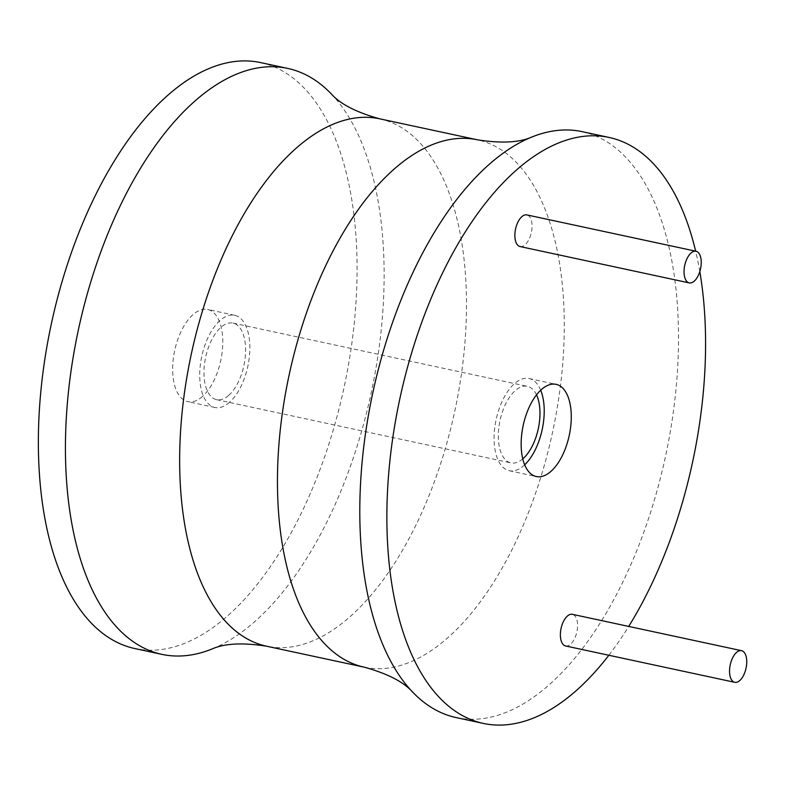 <?xml version="1.0" encoding="UTF-8"?>
<svg xmlns="http://www.w3.org/2000/svg" width="786" height="786" viewBox="0 0 786 786"><rect width="100%" height="100%" fill="white"/><g stroke="black" fill="none" stroke-linecap="round" stroke-linejoin="round"><path stroke-width="0.59" stroke-dasharray="3.93 2.95" d="M608.836 655.259A299.653 149.753 102.1 0 0 628.712 626.422M699.805 271.602A299.653 149.753 102.1 0 0 695.649 251.176M565.576 645.964A16.182 8.086 102.1 0 0 570.577 644.206A16.182 8.086 102.1 0 0 577.523 627.14A16.182 8.086 102.1 0 0 572.365 614.318M520.067 246.549A16.182 8.086 102.1 0 0 525.068 244.8A16.182 8.086 102.1 0 0 532.014 227.734A16.182 8.086 102.1 0 0 526.866 214.912M456.204 717.589A299.653 149.753 102.1 0 0 548.825 685.107A299.653 149.753 102.1 0 0 677.571 369.056A299.653 149.753 102.1 0 0 582.092 131.645M331.171 93.78A299.653 149.753 -77.9 0 1 378.302 353.356A299.653 149.753 -77.9 0 1 254.468 621.864A299.653 149.753 -77.9 0 1 211.876 649.059M260.657 62.595A299.653 149.753 -77.9 0 1 356.137 299.997A299.653 149.753 -77.9 0 1 227.4 616.047A299.653 149.753 -77.9 0 1 134.779 648.538M202.385 396.547A47.15 23.56 -77.9 0 1 187.815 401.656A47.15 23.56 -77.9 0 1 172.792 364.301A47.15 23.56 -77.9 0 1 193.051 314.577A47.15 23.56 -77.9 0 1 207.622 309.468A47.15 23.56 -77.9 0 1 222.644 346.822A47.15 23.56 -77.9 0 1 202.385 396.547M229.453 402.363A47.15 23.56 -77.9 0 1 214.883 407.472A47.15 23.56 -77.9 0 1 199.86 370.118A47.15 23.56 -77.9 0 1 220.119 320.393A47.15 23.56 -77.9 0 1 234.69 315.284A47.15 23.56 -77.9 0 1 249.712 352.639A47.15 23.56 -77.9 0 1 229.453 402.363M228.667 395.417A39.153 19.571 102.1 0 0 245.487 354.122A39.153 19.571 102.1 0 0 233.01 323.095A39.153 19.571 102.1 0 0 220.905 327.34A39.153 19.571 102.1 0 0 204.085 368.644A39.153 19.571 102.1 0 0 216.563 399.661A39.153 19.571 102.1 0 0 228.667 395.417M536.524 394.867A39.153 19.571 102.1 0 0 527.377 386.339A39.153 19.571 102.1 0 0 515.272 390.583A39.153 19.571 102.1 0 0 498.452 431.878A39.153 19.571 102.1 0 0 510.929 462.905A39.153 19.571 102.1 0 0 522.769 458.886M540.699 390.229A47.15 23.56 102.1 0 0 529.057 378.528A47.15 23.56 102.1 0 0 514.476 383.637A47.15 23.56 102.1 0 0 494.227 433.361A47.15 23.56 102.1 0 0 509.249 470.716A47.15 23.56 102.1 0 0 523.82 465.607A47.15 23.56 102.1 0 0 524.675 464.831M364.223 667.176A269.686 134.779 102.1 0 0 447.578 637.947A269.686 134.779 102.1 0 0 563.444 353.504A269.686 134.779 102.1 0 0 477.515 139.829M379.717 118.824A269.686 134.779 -77.9 0 1 465.646 332.488A269.686 134.779 -77.9 0 1 349.78 616.931A269.686 134.779 -77.9 0 1 266.415 646.171M214.883 407.472L187.815 401.656M234.69 315.284L207.622 309.468M233.01 323.095L527.377 386.339M509.249 470.716L536.317 476.532M529.057 378.528L556.124 384.344M216.563 399.661L510.929 462.905"/><path stroke-width="1.18" d="M695.649 251.176A299.653 149.753 102.1 0 0 609.16 137.462A299.653 149.753 102.1 0 0 516.54 169.953A299.653 149.753 102.1 0 0 387.803 486.003A299.653 149.753 102.1 0 0 483.272 723.405A299.653 149.753 102.1 0 0 575.892 690.923A299.653 149.753 102.1 0 0 608.836 655.259M628.712 626.422A299.653 149.753 102.1 0 0 699.805 271.602M741.542 650.67L572.365 614.318A16.182 8.086 102.1 0 0 567.364 616.077A16.182 8.086 102.1 0 0 560.418 633.143A16.182 8.086 102.1 0 0 565.576 645.964L734.743 682.307A16.182 8.086 102.1 0 0 739.744 680.558A16.182 8.086 102.1 0 0 746.7 663.482A16.182 8.086 102.1 0 0 741.542 650.67A16.182 8.086 102.1 0 0 736.541 652.419A16.182 8.086 102.1 0 0 729.595 669.485A16.182 8.086 102.1 0 0 734.743 682.307M696.032 251.255L526.866 214.912A16.182 8.086 102.1 0 0 521.865 216.661A16.182 8.086 102.1 0 0 514.909 233.727A16.182 8.086 102.1 0 0 520.067 246.549L689.243 282.901A16.182 8.086 102.1 0 0 694.244 281.142A16.182 8.086 102.1 0 0 701.191 264.076A16.182 8.086 102.1 0 0 696.032 251.255A16.182 8.086 102.1 0 0 691.032 253.013A16.182 8.086 102.1 0 0 684.085 270.079A16.182 8.086 102.1 0 0 689.243 282.901M541.544 389.453A47.15 23.56 102.1 0 0 521.295 439.178A47.15 23.56 102.1 0 0 536.317 476.532A47.15 23.56 102.1 0 0 550.888 471.423A47.15 23.56 102.1 0 0 571.137 421.699A47.15 23.56 102.1 0 0 556.124 384.344A47.15 23.56 102.1 0 0 541.544 389.453M609.16 137.462L582.092 131.645A299.653 149.753 102.1 0 0 532.063 136.941A299.653 149.753 102.1 0 0 489.472 164.136A299.653 149.753 102.1 0 0 365.628 432.644A299.653 149.753 102.1 0 0 412.758 692.22A299.653 149.753 102.1 0 0 456.204 717.589L483.272 723.405M195.105 100.893A299.653 149.753 -77.9 0 1 287.725 68.411A299.653 149.753 -77.9 0 1 331.171 93.78C340.22 104.057 356.402 112.408 379.717 118.824A269.686 134.779 -77.9 0 0 296.351 148.053A269.686 134.779 -77.9 0 0 180.495 432.497A269.686 134.779 -77.9 0 0 266.415 646.171C242.53 642.447 224.344 643.41 211.876 649.059A299.653 149.753 -77.9 0 1 161.847 654.355A299.653 149.753 -77.9 0 1 66.368 416.944A299.653 149.753 -77.9 0 1 195.105 100.893M161.847 654.355L134.779 648.538A299.653 149.753 -77.9 0 1 39.3 411.127A299.653 149.753 -77.9 0 1 168.037 95.077A299.653 149.753 -77.9 0 1 260.657 62.595L287.725 68.411M522.769 458.886A39.153 19.571 102.1 0 0 523.024 458.66A39.153 19.571 102.1 0 0 536.524 394.867M524.675 464.831A47.15 23.56 102.1 0 0 540.699 390.229M379.717 118.824L477.515 139.829A269.686 134.779 102.1 0 0 394.159 169.069A269.686 134.779 102.1 0 0 278.293 453.512A269.686 134.779 102.1 0 0 364.223 667.176C387.537 673.592 403.709 681.943 412.758 692.22M364.223 667.176L266.415 646.171M477.515 139.829C501.409 143.553 519.585 142.59 532.063 136.941"/></g></svg>

